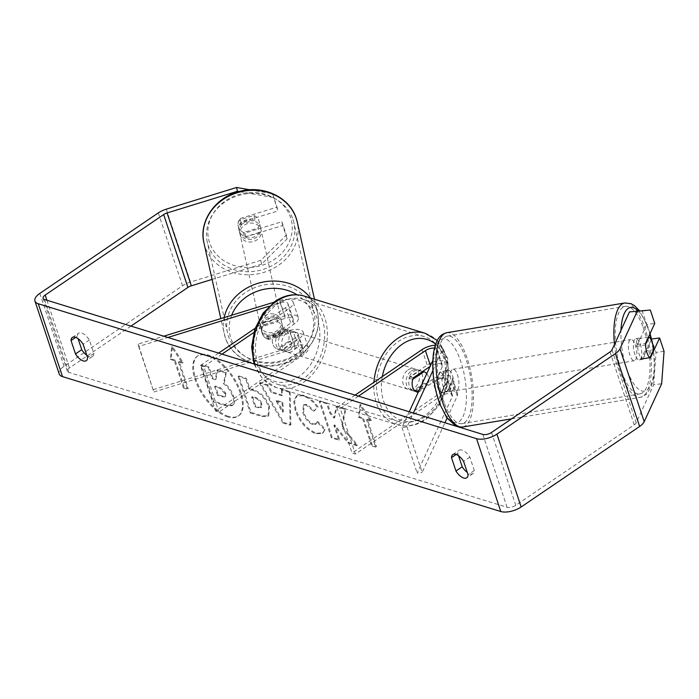 <?xml version="1.0" encoding="UTF-8"?>
<svg xmlns="http://www.w3.org/2000/svg" width="699" height="699" viewBox="0 0 699 699"><rect width="100%" height="100%" fill="white"/><g stroke="black" fill="none" stroke-linecap="round" stroke-linejoin="round"><path stroke-width="0.52" stroke-dasharray="3.5 2.62" d="M418.238 392.366L418.177 392.349A10.747 8.126 107.1 0 0 418.238 392.366L435.433 380.684A7.523 3.381 161.6 0 1 442.65 378.176A7.523 3.381 161.6 0 1 447.273 379.758A7.523 3.381 161.6 0 1 447.133 381.182L441.794 392.786A10.747 3.722 -97.7 0 1 438.352 387.718A10.747 3.722 -97.7 0 1 436.945 378.211L442.284 366.608A7.523 3.381 -18.4 0 0 442.423 365.184A7.523 3.381 -18.4 0 0 437.801 363.602A7.523 3.381 -18.4 0 0 430.584 366.11L430.086 366.442M446.783 392.113A10.747 3.722 -97.7 0 1 443.341 387.036A10.747 3.722 -97.7 0 1 441.943 377.539L447.273 365.935A12.897 5.793 -18.4 0 0 447.526 363.489A12.897 5.793 -18.4 0 0 439.601 360.78A12.897 5.793 -18.4 0 0 427.22 365.07L410.033 376.761A10.747 8.126 107.1 0 0 413.983 391.125A10.747 8.126 107.1 0 0 414.874 391.326L432.069 379.644A12.897 5.793 161.6 0 1 444.45 375.346A12.897 5.793 161.6 0 1 452.367 378.063A12.897 5.793 161.6 0 1 452.122 380.509L446.783 392.113L441.794 392.786M409.247 411.763L402.004 427.517L407.001 426.844L413.354 413.03M432.891 370.54L442.126 350.452A12.897 5.793 -18.4 0 0 442.371 348.006A12.897 5.793 -18.4 0 0 435.267 345.245M407.001 426.844L422.152 472.384L444.966 422.755M447.054 418.212L457.277 395.992A12.897 5.793 -18.4 0 0 457.522 393.546A12.897 5.793 -18.4 0 0 449.597 390.837A12.897 5.793 -18.4 0 0 437.224 395.127L352.034 453.013L355.398 454.053L440.58 396.167A7.523 3.381 -18.4 0 1 447.806 393.659A7.523 3.381 -18.4 0 1 452.428 395.241A7.523 3.381 -18.4 0 1 452.279 396.665L417.154 473.057L422.152 472.384M432.795 360.553L437.128 351.125A7.523 3.381 -18.4 0 0 437.277 349.701A7.523 3.381 -18.4 0 0 434.446 348.128M358.465 396.132L340.247 408.513L355.398 454.053M355.101 395.101L336.892 407.473L340.247 408.513M336.892 407.473L352.034 453.013M402.004 427.517L417.154 473.057M413.389 377.792L410.033 376.761M417.111 392.017L414.874 391.326M436.945 378.211L441.943 377.539M635.024 354.83A10.747 3.879 -99.5 0 1 635.793 338.7A10.747 3.879 -99.5 0 1 640.109 343.759A10.747 3.879 -99.5 0 1 639.34 359.889A10.747 3.879 -99.5 0 1 635.024 354.83M639.34 359.889L642.302 359.391A10.747 3.879 -99.5 0 0 644.705 351.186L653.6 349.701M642.302 359.391A10.747 3.879 -99.5 0 1 641.062 359.094L644.705 351.186M649.852 357.626A10.747 3.722 -97.7 0 1 648.218 355.677A10.747 3.879 -99.5 0 1 646.881 352.846A10.747 3.879 -99.5 0 1 645.256 344.922L645.588 344.205M635.793 338.7L638.764 338.202A10.747 3.879 -99.5 0 0 636.361 346.407L645.256 344.922M638.764 338.202A10.747 3.879 -99.5 0 1 639.996 338.499L648.462 337.084M447.246 386.232A10.747 3.879 -99.5 0 1 448.015 370.094A10.747 3.879 -99.5 0 1 452.34 375.153A10.747 3.879 -99.5 0 1 451.563 391.291A10.747 3.879 -99.5 0 1 447.246 386.232M443.446 376.639A10.747 3.879 -99.5 0 1 445.062 384.564L450.995 383.576A10.747 3.879 -99.5 0 1 448.601 391.781A10.747 3.879 -99.5 0 1 447.36 391.484L441.427 392.471A10.747 3.879 -99.5 0 1 438.352 387.718A10.747 3.879 -99.5 0 1 436.726 379.793L442.659 378.797A10.747 3.879 -99.5 0 1 445.053 370.592A10.747 3.879 -99.5 0 1 446.294 370.889L440.361 371.885A10.747 3.879 -99.5 0 1 443.446 376.639M441.427 392.471L445.062 384.564M440.361 371.885L436.726 379.793M636.361 346.407L639.996 338.499M450.995 383.576L447.36 391.484M442.659 378.797L446.294 370.889M457.277 374.332A10.747 3.879 -99.5 0 1 456.508 390.461A10.747 3.879 -99.5 0 1 452.183 385.402A10.747 3.879 -99.5 0 1 452.961 369.264A10.747 3.879 -99.5 0 1 457.277 374.332M635.173 344.581A10.747 3.879 -99.5 0 1 634.395 360.719A10.747 3.879 -99.5 0 1 630.079 355.66A10.747 3.879 -99.5 0 1 630.856 339.522A10.747 3.879 -99.5 0 1 635.173 344.581M643.141 327.254A44.378 16.016 -99.5 0 1 639.943 393.887A44.378 16.016 -99.5 0 1 622.11 372.986A44.378 16.016 -99.5 0 1 625.308 306.354A44.378 16.016 -99.5 0 1 643.141 327.254M444.214 402.738A44.378 16.016 -99.5 0 1 447.412 336.097A44.378 16.016 -99.5 0 1 465.246 356.997A44.378 16.016 -99.5 0 1 462.048 423.629A44.378 16.016 -99.5 0 1 444.214 402.738M227.822 416.971A36.234 17.248 55.8 0 1 198.446 387.657A36.234 17.248 55.8 0 1 197.232 356.28A36.234 17.248 55.8 0 1 207.385 355.529A36.234 17.248 55.8 0 1 236.76 384.843A36.234 17.248 55.8 0 1 237.966 416.22A36.234 17.248 55.8 0 1 227.822 416.971M228.599 416.438A36.234 17.248 55.8 0 1 199.232 387.124A36.234 17.248 55.8 0 1 198.018 355.747A36.234 17.248 55.8 0 1 208.162 354.996A36.234 17.248 55.8 0 1 237.538 384.31A36.234 17.248 55.8 0 1 238.752 415.687A36.234 17.248 55.8 0 1 228.599 416.438M130.975 326.11L69.428 367.945A6.448 2.901 -18.4 0 0 67.349 371.221A6.448 2.901 -18.4 0 0 68.773 372.366L507.055 507.273A6.448 2.901 -18.4 0 0 515.775 505.325L634.255 424.809A6.448 2.901 -18.4 0 0 636.221 422.755L653.67 384.799L661.656 383.725M342.283 426.407L357.678 445.202L348.845 442.484L334.672 424.852L339.583 439.636L332.13 437.338L320.011 400.911L327.464 403.201L330.601 412.628L334.699 417.574L336.953 406.128L345.9 408.88L342.283 426.407L341.505 426.94L356.892 445.735L357.678 445.202M282.396 395.136L271.981 391.929L267.935 384.878L260.246 382.519L283.75 422.484L290.889 424.677L290.137 391.711L282.195 389.273L282.396 395.136L281.618 395.669L271.203 392.462L271.981 391.929M86.79 355.258A10.747 5.111 -124.2 0 0 89.498 356.673A10.747 5.111 -124.2 0 0 92.504 356.455A10.747 5.111 -124.2 0 0 93.841 353.397L89.376 339.994A10.747 5.111 -124.2 0 0 78.611 333.213A10.747 5.111 -124.2 0 0 77.274 336.271L78.07 338.657M458.544 455.765L457.749 453.38A10.747 5.111 55.8 0 1 459.086 450.322A10.747 5.111 55.8 0 1 469.85 457.102L474.306 470.506A10.747 5.111 55.8 0 1 472.978 473.564A10.747 5.111 55.8 0 1 469.964 473.782A10.747 5.111 55.8 0 1 467.264 472.367M371.405 420.553L360.632 404.494L359.312 416.831L363.34 418.072L372.427 445.394L376.464 446.635L367.377 419.313L371.405 420.553L370.627 421.086L359.854 405.027L360.632 404.494M175.126 360.142L171.089 358.902L172.417 346.564L183.19 362.624L179.154 361.383L188.249 388.705L184.213 387.464L175.126 360.142L174.339 360.667L183.435 387.997L184.213 387.464M269.464 406.565L269.43 406.46C266.031 397.635 260.727 392.078 253.501 389.78L249.814 388.644L246.354 378.238L238.901 375.948L251.02 412.375L262.544 415.922L268.766 415.809L269.464 406.565L268.643 406.993C265.253 398.168 259.941 392.602 252.723 390.313L249.036 389.177L249.814 388.644M318.176 407.071C314.218 401.27 309.334 397.303 303.532 395.18L297.171 395.599L294.567 400.754L295.965 409.859C300.483 421.68 307.307 429.457 316.446 433.17L322.999 432.926L325.323 429.081L317.757 421.471L316.315 423.751L313.301 423.935C309.098 422.144 305.891 418.273 303.681 412.331L304.065 404.642L306.826 404.468L314.367 410.759L317.39 407.604C313.432 401.794 308.556 397.836 302.746 395.713L296.393 396.132L293.79 401.287L295.188 410.392C299.705 422.213 306.529 429.981 315.66 433.695L322.222 433.459L325.323 429.081M474.306 470.506L468.059 474.752M93.841 353.397L87.585 357.652M260.814 260.343L261.636 264.135L287.158 238.875L286.337 235.082L260.814 260.343L190.512 282.029A15.046 6.763 -18.4 0 0 182.535 285.769L64.055 366.285A15.046 6.763 -18.4 0 0 59.188 373.93M651.608 339.05L656.055 352.418L653.67 384.799M664.05 351.335L656.055 352.418M629.432 311.937L642.32 311.107L646.767 324.476L654.753 323.392M642.32 311.107L650.306 310.024M646.767 324.476L637.602 344.406A10.747 3.722 82.3 0 0 642.442 358.98L651.188 339.959M249.779 189.787L272.593 193.763L277.861 210.932L240.937 222.317A10.747 9.585 167.8 0 0 239.014 229.971A10.747 9.585 167.8 0 0 239.259 230.871A10.747 9.585 167.8 0 0 245.786 236.891L282.711 225.497L287.158 238.875M273.414 197.555L238.997 191.552M261.636 264.135L212.085 279.417M282.711 225.497L281.889 221.705L244.965 233.099A10.747 9.585 -12.2 0 1 238.438 227.079A10.747 9.585 -12.2 0 1 238.193 226.179A10.747 9.585 -12.2 0 1 240.115 218.525L277.04 207.14L277.861 210.932M240.937 222.317L240.115 218.525M281.889 221.705L286.337 235.082M272.593 193.763L277.04 207.14M245.786 236.891L244.965 233.099M77.274 336.271L75.684 337.355M89.376 339.994L83.129 344.24M642.442 358.98L650.437 357.897M637.602 344.406L645.588 343.331M457.749 453.38L456.159 454.455M469.85 457.102L463.594 461.349M225.637 372.908L217.013 370.252L215.266 379.644L211.989 378.631L208.311 367.578L200.849 365.28L212.994 401.785L225.733 405.708L232.103 405.708L233.195 404.45C234.086 402.86 233.938 400.265 232.75 396.683L232.715 396.578C230.687 390.959 227.603 386.652 223.444 383.655L225.637 372.908L226.415 372.375L217.8 369.727L216.043 379.111L212.776 378.107L209.097 367.045L201.627 364.747L213.772 401.252L226.511 405.175L232.889 405.175L233.973 403.917C234.864 402.327 234.715 399.741 233.527 396.15L233.492 396.045C231.474 390.426 228.381 386.119 224.222 383.131L226.415 372.375M233.195 404.45L233.973 403.917M212.994 401.785L213.772 401.252M200.849 365.28L201.627 364.747M208.311 367.578L209.097 367.045M211.989 378.631L212.776 378.107M215.266 379.644L216.043 379.111M217.013 370.252L217.8 369.727M223.444 383.655L224.222 383.131M359.854 405.027L358.526 417.364L359.312 416.831M358.526 417.364L362.563 418.605L363.34 418.072M362.563 418.605L371.65 445.927L372.427 445.394M367.377 419.313L366.591 419.846L375.686 447.168L376.464 446.635M375.686 447.168L371.65 445.927M366.591 419.846L370.627 421.086M183.435 387.997L187.463 389.238L188.249 388.705M174.339 360.667L170.311 359.426L171.639 347.097L182.404 363.157L178.376 361.916L179.154 361.383M178.376 361.916L187.463 389.238M182.404 363.157L183.19 362.624M171.639 347.097L172.417 346.564M170.311 359.426L171.089 358.902M271.203 392.462L267.158 385.411L267.935 384.878M267.158 385.411L259.469 383.043L260.246 382.519M259.469 383.043L282.973 423.009L283.75 422.484M282.973 423.009L290.111 425.21L290.889 424.677M290.111 425.21L289.36 392.244L290.137 391.711M289.36 392.244L281.417 389.806L282.195 389.273M281.417 389.806L281.618 395.669M276.088 400.973L282.081 402.816L282.527 412.192L276.088 400.973L276.865 400.448L282.859 402.292L283.305 411.667L276.865 400.448M282.081 402.816L282.859 402.292M282.527 412.192L283.305 411.667M249.036 389.177L245.576 378.771L246.354 378.238M245.576 378.771L238.123 376.473L238.901 375.948M238.123 376.473L250.242 412.908L251.02 412.375M250.242 412.908L261.767 416.455L267.979 416.342L268.678 407.089M261.077 404.328L260.858 407.788L258.368 407.797L254.873 406.722L251.666 397.093L255.196 398.177C257.992 399.173 259.941 401.182 261.042 404.223L261.854 403.795L261.636 407.255L259.146 407.264L255.651 406.189L252.444 396.56L255.983 397.644C258.779 398.64 260.727 400.658 261.819 403.699L261.854 403.795M254.873 406.722L255.651 406.189M251.666 397.093L252.444 396.56M356.892 445.735L348.058 443.017L333.886 425.385L338.805 440.169L331.352 437.871L319.233 401.444L326.686 403.734L329.814 413.153L333.912 418.107L336.175 406.652L345.123 409.413L345.9 408.88M345.123 409.413L341.505 426.94M336.175 406.652L336.953 406.128M333.912 418.107L334.699 417.574M329.814 413.153L330.601 412.628M326.686 403.734L327.464 403.201M319.233 401.444L320.011 400.911M331.352 437.871L332.13 437.338M338.805 440.169L339.583 439.636M333.886 425.385L334.672 424.852M348.058 443.017L348.845 442.484M324.546 429.614L316.979 422.004L317.757 421.471M316.979 422.004L315.529 424.284L312.523 424.468C308.311 422.668 305.105 418.806 302.903 412.856L303.287 405.175L306.048 405.001L313.589 411.292L314.367 410.759M313.589 411.292L317.39 407.604M225.777 393.109L225.602 396.298L223.217 396.298L218.324 394.795L215.414 386.031L220.342 387.543L225.777 393.109L224.999 393.642L224.825 396.831L222.431 396.831L217.546 395.328L218.324 394.795M217.546 395.328L214.628 386.564L219.556 388.076L224.999 393.642M214.628 386.564L215.414 386.031M263.846 324.939L285.341 318.307A7.523 3.381 161.6 0 1 293.196 319.251A7.523 3.381 161.6 0 1 290.767 323.069L273.571 334.76A10.747 8.126 107.1 0 0 277.52 349.124A10.747 8.126 107.1 0 0 278.42 349.325L295.607 337.643A7.523 3.381 -18.4 0 0 298.045 333.825A7.523 3.381 -18.4 0 0 290.19 332.881L268.696 339.504A10.747 9.585 -12.2 0 1 262.169 333.484A10.747 9.585 -12.2 0 1 261.924 332.593A10.747 9.585 -12.2 0 1 263.846 324.939L263.331 322.562L284.825 315.931A12.897 5.793 161.6 0 1 298.29 317.556A12.897 5.793 161.6 0 1 294.122 324.109L276.935 335.791A10.747 8.126 107.1 0 0 280.884 350.155A10.747 8.126 107.1 0 0 281.776 350.365L298.971 338.683A12.897 5.793 -18.4 0 0 303.139 332.13A12.897 5.793 -18.4 0 0 289.674 330.505L268.18 337.136A10.747 9.585 -12.2 0 1 261.653 331.116A10.747 9.585 -12.2 0 1 261.409 330.225A10.747 9.585 -12.2 0 1 263.331 322.562M153.317 389.64L294.829 345.988A12.897 5.793 161.6 0 1 308.294 347.613A12.897 5.793 161.6 0 1 304.126 354.166L218.944 412.052L215.58 411.012L300.762 353.126A7.523 3.381 161.6 0 0 303.191 349.308A7.523 3.381 161.6 0 0 295.336 348.364L153.824 392.008L138.166 344.1L163.758 336.202M273.781 302.274L279.679 300.448A12.897 5.793 161.6 0 1 293.143 302.073A12.897 5.793 161.6 0 1 288.975 308.626L253.772 332.549M138.166 344.1L138.673 346.468L167.865 337.468M269.054 306.258L280.194 302.824A7.523 3.381 161.6 0 1 288.04 303.768A7.523 3.381 161.6 0 1 285.611 307.586L255.091 328.329M218.647 353.1L200.43 365.472L215.58 411.012M222.011 354.131L203.793 366.512L218.944 412.052M203.793 366.512L200.43 365.472M138.673 346.468L153.824 392.008M273.571 334.76L276.935 335.791M278.42 349.325L281.776 350.365M268.696 339.504L268.18 337.136M411.423 370.924A10.747 8.126 -72.9 0 1 417.618 369.762A10.747 8.126 -72.9 0 1 422.834 378.456A10.747 8.126 -72.9 0 1 417.486 389.133A10.747 8.126 -72.9 0 1 411.292 390.295A10.747 8.126 -72.9 0 1 406.075 381.602A10.747 8.126 -72.9 0 1 411.423 370.924M426.748 373.712A10.747 8.126 -72.9 0 1 428.207 384.476L424.171 383.235A10.747 8.126 -72.9 0 1 419.496 389.754A10.747 8.126 -72.9 0 1 413.31 390.916A10.747 8.126 -72.9 0 1 413.013 390.82L417.041 392.06M412.803 379.312L408.766 378.063A10.747 8.126 -72.9 0 1 413.441 371.545A10.747 8.126 -72.9 0 1 419.627 370.383A10.747 8.126 -72.9 0 1 419.933 370.479L422.834 371.379M428.207 384.476L418.884 390.811M283.707 331.606A10.747 8.126 -72.9 0 1 289.893 330.452A10.747 8.126 -72.9 0 1 295.118 339.146A10.747 8.126 -72.9 0 1 289.762 349.823A10.747 8.126 -72.9 0 1 283.576 350.985A10.747 8.126 -72.9 0 1 278.351 342.292A10.747 8.126 -72.9 0 1 283.707 331.606M288.381 341.435L292.418 342.676A10.747 8.126 -72.9 0 1 287.743 349.203A10.747 8.126 -72.9 0 1 281.557 350.365A10.747 8.126 -72.9 0 1 281.26 350.269L277.223 349.019A10.747 8.126 -72.9 0 1 272.986 336.271L284.144 328.687A10.747 8.126 -72.9 0 1 288.381 341.435L277.223 349.019M284.144 328.687L288.18 329.928A10.747 8.126 -72.9 0 0 287.874 329.832A10.747 8.126 -72.9 0 0 281.688 330.985A10.747 8.126 -72.9 0 0 277.014 337.512L272.986 336.271M277.014 337.512L288.18 329.928M292.418 342.676L281.26 350.269M424.171 383.235L413.013 390.82M408.766 378.063L419.933 370.479M408.059 369.885A10.747 8.126 -72.9 0 1 414.254 368.723A10.747 8.126 -72.9 0 1 419.47 377.425A10.747 8.126 -72.9 0 1 414.123 388.102A10.747 8.126 -72.9 0 1 407.928 389.264A10.747 8.126 -72.9 0 1 402.711 380.571A10.747 8.126 -72.9 0 1 408.059 369.885M287.062 332.645A10.747 8.126 -72.9 0 1 293.257 331.483A10.747 8.126 -72.9 0 1 298.473 340.177A10.747 8.126 -72.9 0 1 293.126 350.863A10.747 8.126 -72.9 0 1 286.931 352.025A10.747 8.126 -72.9 0 1 281.714 343.323A10.747 8.126 -72.9 0 1 287.062 332.645M302.606 379.365A44.378 33.543 -72.9 0 1 277.04 384.162A44.378 33.543 -72.9 0 1 255.476 348.242A44.378 33.543 -72.9 0 1 277.582 304.135A44.378 33.543 -72.9 0 1 303.148 299.338A44.378 33.543 -72.9 0 1 324.712 335.258A44.378 33.543 -72.9 0 1 302.606 379.365M423.603 416.613A44.378 33.543 -72.9 0 1 398.037 421.401A44.378 33.543 -72.9 0 1 376.481 385.49A44.378 33.543 -72.9 0 1 398.579 341.383A44.378 33.543 -72.9 0 1 424.144 336.586A44.378 33.543 -72.9 0 1 445.709 372.506A44.378 33.543 -72.9 0 1 423.603 416.613M239.801 233.186A10.747 9.419 -12.6 0 1 239.574 232.356A10.747 9.419 -12.6 0 1 247.533 220.936A10.747 9.419 -12.6 0 1 260.316 226.86A10.747 9.419 -12.6 0 1 260.544 227.682A10.747 9.419 -12.6 0 1 252.584 239.102A10.747 9.419 -12.6 0 1 239.801 233.186M253.938 215.449A10.747 9.419 -12.6 0 1 258.962 220.805A10.747 9.419 -12.6 0 1 259.198 221.635A10.747 9.419 -12.6 0 1 258.132 227.97L243.479 232.496A10.747 9.419 -12.6 0 1 238.455 227.131A10.747 9.419 -12.6 0 1 238.219 226.31A10.747 9.419 -12.6 0 1 239.285 219.967L253.938 215.449L254.952 219.984A10.747 9.419 -12.6 0 0 240.299 224.501L239.285 219.967M243.479 232.496L244.493 237.031A10.747 9.419 -12.6 0 0 259.137 232.514L258.132 227.97M261.155 328.949A10.747 9.419 -12.6 0 1 260.928 328.128A10.747 9.419 -12.6 0 1 268.888 316.708A10.747 9.419 -12.6 0 1 281.671 322.623A10.747 9.419 -12.6 0 1 281.898 323.445A10.747 9.419 -12.6 0 1 273.938 334.865A10.747 9.419 -12.6 0 1 261.155 328.949M277.652 321.802A10.747 9.419 -12.6 0 1 282.676 327.158A10.747 9.419 -12.6 0 1 282.912 327.988A10.747 9.419 -12.6 0 1 281.846 334.323L281.173 331.3A10.747 9.419 -12.6 0 1 266.52 335.817L267.193 338.84A10.747 9.419 -12.6 0 1 262.169 333.484A10.747 9.419 -12.6 0 1 261.933 332.663A10.747 9.419 -12.6 0 1 262.999 326.319L262.326 323.296A10.747 9.419 -12.6 0 1 276.979 318.779L277.652 321.802L262.999 326.319M267.193 338.84L281.846 334.323M240.299 224.501L254.952 219.984M259.137 232.514L244.493 237.031M281.173 331.3L266.52 335.817M262.326 323.296L276.979 318.779M260.587 326.433A10.747 9.419 -12.6 0 1 260.36 325.603A10.747 9.419 -12.6 0 1 268.32 314.183A10.747 9.419 -12.6 0 1 281.103 320.107A10.747 9.419 -12.6 0 1 281.339 320.928A10.747 9.419 -12.6 0 1 273.37 332.348A10.747 9.419 -12.6 0 1 260.587 326.433M240.36 235.703A10.747 9.419 -12.6 0 1 240.133 234.881A10.747 9.419 -12.6 0 1 248.093 223.462A10.747 9.419 -12.6 0 1 260.876 229.377A10.747 9.419 -12.6 0 1 261.103 230.198A10.747 9.419 -12.6 0 1 253.143 241.618A10.747 9.419 -12.6 0 1 240.36 235.703M292.977 219.477A44.378 38.908 -12.6 0 1 293.929 222.885A44.378 38.908 -12.6 0 1 261.05 270.041A44.378 38.908 -12.6 0 1 208.258 245.602A44.378 38.908 -12.6 0 1 207.306 242.195A44.378 38.908 -12.6 0 1 240.194 195.038A44.378 38.908 -12.6 0 1 292.977 219.477M313.213 310.199A44.378 38.908 -12.6 0 1 314.157 313.606A44.378 38.908 -12.6 0 1 281.278 360.771A44.378 38.908 -12.6 0 1 228.486 336.333A44.378 38.908 -12.6 0 1 227.542 332.925A44.378 38.908 -12.6 0 1 260.421 285.769A44.378 38.908 -12.6 0 1 313.213 310.199M442.126 350.452L447.273 365.935M452.122 380.509L457.277 395.992M432.069 379.644L437.224 395.127M435.433 380.684L440.58 396.167M447.133 381.182L452.279 396.665M430.444 365.673L430.584 366.11M422.074 349.587L427.22 365.07M437.128 351.125L442.284 366.608M614.473 344.476A47.812 17.257 80.5 0 0 621.297 374.76A47.812 17.257 80.5 0 0 640.511 397.277A47.812 17.257 80.5 0 0 643.954 325.481A47.812 17.257 80.5 0 0 624.74 302.964M638.152 310.81A42.438 15.317 -99.5 0 1 647.624 327.42A42.438 15.317 -99.5 0 1 649.817 334.122M651.285 339.766A42.438 15.317 -99.5 0 1 649.065 388.094A42.438 15.317 -99.5 0 1 627.51 371.169A42.438 15.317 -99.5 0 1 620.992 330.286M446.844 332.707A47.812 17.257 -99.5 0 1 466.058 355.223A47.812 17.257 -99.5 0 1 462.616 427.019M439.732 402.563A42.438 15.317 80.5 0 0 463.061 416.473A42.438 15.317 80.5 0 0 459.846 358.823A42.438 15.317 80.5 0 0 436.526 344.913A42.438 15.317 80.5 0 0 439.732 402.563M44.535 299.504L68.773 372.366M482.817 434.411L507.055 507.273M611.983 349.893L636.221 422.755M610.017 351.947L634.255 424.809M491.537 432.463L515.775 505.325M46.903 300.238L69.428 367.945M166.275 209.167L190.512 282.029M158.297 212.907L182.535 285.769M39.808 293.423L64.055 366.285M232.75 396.683L233.527 396.15M232.715 396.578L233.492 396.045M225.733 405.708L226.511 405.175M268.643 406.993L269.43 406.46M252.723 390.313L253.501 389.78M261.767 416.455L262.544 415.922M258.368 407.797L259.146 407.264M255.196 398.177L255.983 397.644M261.042 404.223L261.819 403.699M302.746 395.713L303.532 395.18M295.153 410.287L295.93 409.754M295.188 410.392L295.965 409.859M315.66 433.695L316.446 433.17M312.523 424.468L313.301 423.935M302.903 412.856L303.681 412.331M302.868 412.751L303.646 412.227M306.048 405.001L306.826 404.468M225.034 393.747L225.821 393.214M219.556 388.076L220.342 387.543M222.431 396.831L223.217 396.298M289.674 330.505L294.829 345.988M279.679 300.448L284.825 315.931M298.971 338.683L304.126 354.166M290.19 332.881L295.336 348.364M295.607 337.643L300.762 353.126M285.611 307.586L290.767 323.069M288.975 308.626L294.122 324.109M280.194 302.824L285.341 318.307M254.969 364.275A47.812 36.147 107.1 0 0 276.026 387.447A47.812 36.147 107.1 0 0 303.576 382.283A47.812 36.147 107.1 0 0 327.394 334.76A47.812 36.147 107.1 0 0 304.161 296.053M274.768 304.738A42.438 32.084 -72.9 0 1 317.599 319.74A42.438 32.084 -72.9 0 1 298.7 376.691A42.438 32.084 -72.9 0 1 255.86 361.698A42.438 32.084 -72.9 0 1 274.768 304.738M425.158 333.301A47.812 36.147 -72.9 0 1 448.391 371.999A47.812 36.147 -72.9 0 1 424.573 419.522A47.812 36.147 -72.9 0 1 397.023 424.695A47.812 36.147 -72.9 0 1 373.939 382.301M382.292 376.621A42.438 32.084 107.1 0 0 392.611 415.258A42.438 32.084 107.1 0 0 426.425 416.001A42.438 32.084 107.1 0 0 435.617 344.214M203.951 242.946A47.812 41.931 167.4 0 0 204.973 246.616A47.812 41.931 167.4 0 0 261.854 272.951A47.812 41.931 167.4 0 0 297.285 222.133M209.543 242.518A42.438 37.213 -12.6 0 1 238.228 194.68A42.438 37.213 -12.6 0 1 290.574 217.52A42.438 37.213 -12.6 0 1 261.88 265.358A42.438 37.213 -12.6 0 1 209.543 242.518M310.478 298.001A47.812 41.931 -12.6 0 1 316.49 309.185A47.812 41.931 -12.6 0 1 317.512 312.864A47.812 41.931 -12.6 0 1 282.081 363.672A47.812 41.931 -12.6 0 1 225.2 337.346A47.812 41.931 -12.6 0 1 224.187 333.676A47.812 41.931 -12.6 0 1 224.169 317.573M231.622 315.275A42.438 37.213 167.4 0 0 230.897 338.281A42.438 37.213 167.4 0 0 283.235 361.121A42.438 37.213 167.4 0 0 311.929 313.292A42.438 37.213 167.4 0 0 297.04 294.786M457.522 393.546L452.367 378.063M447.273 379.758L452.428 395.241M447.526 363.489L442.371 348.006M437.277 349.701L442.423 365.184M417.347 392.156L413.983 391.125M511.589 418.832L640.511 397.277L646.173 394.559L651.276 386.984L653.906 376.63L654.447 358.98L651.538 339.216M650.07 333.572L647.72 326.381L639.524 310.723M458.614 426.958L456.106 426.189M451.563 391.291L448.601 391.781M445.053 370.592L448.015 370.094M456.508 390.461L634.395 360.719M452.961 369.264L630.856 339.522M447.412 336.097L625.308 306.354M462.048 423.629L639.943 393.887M197.232 356.28L198.018 355.747M472.978 473.564L466.722 477.81M92.504 356.455L86.257 360.701M67.349 371.221L43.102 298.351M239.014 229.971L238.193 226.179M72.355 337.468L78.611 333.213M452.83 454.568L459.086 450.322M237.966 416.22L238.752 415.687M232.103 405.708L232.889 405.175M268.766 415.809L267.979 416.342M261.636 407.255L260.858 407.788M297.171 395.599L296.393 396.132M322.999 432.926L322.222 433.459M316.315 423.751L315.529 424.284M304.065 404.642L303.287 405.175M224.825 396.831L225.602 396.298M261.924 332.593L261.409 330.225M303.139 332.13L308.294 347.613M298.045 333.825L303.191 349.308M298.29 317.556L293.143 302.073M293.196 319.251L288.04 303.768M280.884 350.155L277.52 349.124M437.268 340.457L447.648 358.229L448.959 380.859L441.156 403.008L426.075 419.417C416.621 425.717 406.932 427.482 397.023 424.695L276.026 387.447L262.483 378.849L253.982 363.969M417.618 369.762L419.627 370.383M413.31 390.916L411.292 390.295M289.893 330.452L287.874 329.832M283.576 350.985L281.557 350.365M414.254 368.723L293.257 331.483M407.928 389.264L286.931 352.025M398.037 421.401L277.04 384.162M424.144 336.586L303.148 299.338M314.471 299.233L317.512 312.864C323.043 334.996 305.332 359.461 280.823 364.668C257.59 370.697 231.692 358.342 225.235 337.468L220.823 318.604M239.574 232.356L238.219 226.31M260.544 227.682L259.198 221.635M260.928 328.128L261.933 332.663M282.912 327.988L281.898 323.445M260.36 325.603L240.133 234.881M281.339 320.928L261.103 230.198M314.157 313.606L293.929 222.885M227.542 332.925L207.306 242.195"/><path stroke-width="1.05" d="M413.354 413.03L432.891 370.54M444.966 422.755L447.054 418.212M409.247 411.763L432.795 360.553M435.267 345.245A12.897 5.793 -18.4 0 0 422.074 349.587L355.101 395.101M434.446 348.128A7.523 3.381 -18.4 0 0 425.429 350.627L358.465 396.132M430.086 366.442L413.389 377.792A10.747 8.126 107.1 0 0 417.347 392.156A10.747 8.126 107.1 0 0 418.177 392.357L417.111 392.017M645.588 344.205L648.89 337.014A10.747 3.879 -99.5 0 1 651.975 341.776A10.747 3.879 -99.5 0 1 653.6 349.701L649.956 357.608L641.062 359.094M649.956 357.608A10.747 3.879 -99.5 0 1 648.218 355.677A10.747 3.722 -97.7 0 1 645.588 343.331L654.753 323.392L650.306 310.024L629.432 311.937L611.983 349.893A6.448 2.901 -18.4 0 1 610.017 351.947L491.537 432.463A6.448 2.901 -18.4 0 1 482.817 434.411L44.535 299.504A6.448 2.901 -18.4 0 1 43.102 298.351A6.448 2.901 -18.4 0 1 45.19 295.074L46.903 300.238M78.07 338.657L81.739 349.675A10.747 5.111 -124.2 0 0 86.79 355.258M467.264 472.367A10.747 5.111 55.8 0 1 462.205 466.783L458.544 455.765M468.059 474.752A10.747 5.111 55.8 0 1 466.722 477.81A10.747 5.111 55.8 0 1 463.717 478.029A10.747 5.111 55.8 0 1 455.958 471.03L451.502 457.627A10.747 5.111 55.8 0 1 452.83 454.568A10.747 5.111 55.8 0 1 463.594 461.349L468.059 474.752M83.242 360.92A10.747 5.111 -124.2 0 0 86.257 360.701A10.747 5.111 -124.2 0 0 87.585 357.652L83.129 344.24A10.747 5.111 -124.2 0 0 72.355 337.468A10.747 5.111 -124.2 0 0 71.027 340.518L75.483 353.921A10.747 5.111 -124.2 0 0 83.242 360.92M238.997 191.552L237.398 191.273L236.577 187.481L166.275 209.167A15.046 6.763 -18.4 0 0 158.297 212.907L39.808 293.423A15.046 6.763 -18.4 0 0 34.95 301.068A15.046 6.763 -18.4 0 0 38.279 303.75L476.561 438.657A15.046 6.763 -18.4 0 0 496.919 434.114L615.4 353.598A15.046 6.763 -18.4 0 0 619.969 348.81L637.418 310.863M34.95 301.068L59.188 373.93A15.046 6.763 -18.4 0 0 62.517 376.621L500.799 511.519A15.046 6.763 -18.4 0 0 521.157 506.976L639.637 426.46A15.046 6.763 -18.4 0 0 644.207 421.672L661.656 383.725L664.05 351.335L659.603 337.966L650.437 357.897A10.747 3.722 -97.7 0 1 649.852 357.626M212.085 279.417L191.334 285.821A6.448 2.901 -18.4 0 0 187.909 287.42L130.975 326.11M237.398 191.273L167.087 212.959A6.448 2.901 -18.4 0 0 163.671 214.558L45.19 295.074M651.188 339.959L651.608 339.05L659.603 337.966M236.577 187.481L249.779 189.787M75.684 337.355L71.027 340.518M81.739 349.675L75.483 353.921M456.159 454.455L451.502 457.627M462.205 466.783L455.958 471.03M163.758 336.202L273.781 302.274M167.865 337.468L269.054 306.258M255.091 328.329L218.647 353.1M253.772 332.549L222.011 354.131M418.884 390.811L417.041 392.06A10.747 8.126 -72.9 0 1 412.803 379.312L423.961 371.719L422.834 371.379M423.961 371.719A10.747 8.126 -72.9 0 1 426.748 373.712M425.429 350.627L430.444 365.673M649.817 334.122A42.438 15.317 -99.5 0 1 651.285 339.766M511.589 418.832L462.616 427.019A47.812 17.257 -99.5 0 1 443.402 404.503A47.812 17.257 -99.5 0 1 446.844 332.707L624.74 302.964A47.812 17.257 80.5 0 0 614.473 344.476M620.992 330.286A42.438 15.317 -99.5 0 1 638.152 310.81M38.279 303.75L62.517 376.621M476.561 438.657L500.799 511.519M619.969 348.81L644.207 421.672M163.671 214.558L187.909 287.42M167.087 212.959L191.334 285.821M496.919 434.114L521.157 506.976M615.4 353.598L639.637 426.46M373.939 382.301A47.812 36.147 -72.9 0 1 397.609 338.465A47.812 36.147 -72.9 0 1 425.158 333.301L304.161 296.053A47.812 36.147 107.1 0 0 276.612 301.225A47.812 36.147 107.1 0 0 254.969 364.275M435.617 344.214A42.438 32.084 107.1 0 0 402.484 344.057A42.438 32.084 107.1 0 0 382.292 376.621M296.262 218.464A47.812 41.931 167.4 0 0 239.381 192.129A47.812 41.931 167.4 0 0 203.951 242.946C198.28 220.342 216.908 195.432 242.064 190.818C264.956 185.567 289.893 197.922 296.227 218.341L297.285 222.133A47.812 41.931 167.4 0 0 296.262 218.464M224.169 317.573A47.812 41.931 -12.6 0 1 261.531 282.387A47.812 41.931 -12.6 0 1 310.478 298.001M297.04 294.786A42.438 37.213 167.4 0 0 231.622 315.275M651.538 339.216L650.07 333.572M462.616 427.019L458.614 426.958M456.106 426.189L446.836 417.897L439.636 403.603C433.598 386.267 431.545 369.439 433.485 353.109C436.307 336.761 441.532 334.209 446.844 332.707M639.524 310.723L634.5 305.673L631.005 303.698L624.74 302.964M304.161 296.053C294.253 293.265 284.572 295.03 275.109 301.33L262.981 313.239L254.794 329.194L251.631 346.931L253.982 363.969M425.158 333.301L437.268 340.457M220.823 318.604L203.951 242.946M314.471 299.233L297.285 222.133"/></g></svg>
